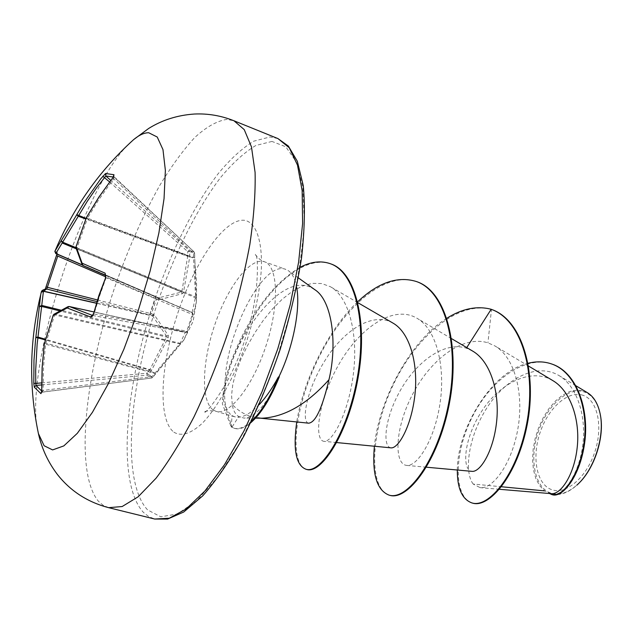 <?xml version="1.0" encoding="UTF-8"?>
<svg xmlns="http://www.w3.org/2000/svg" width="633" height="633" viewBox="0 0 633 633"><rect width="100%" height="100%" fill="white"/><g stroke="black" fill="none" stroke-linecap="round" stroke-linejoin="round"><path stroke-width="0.47" stroke-dasharray="3.17 2.37" d="M113.631 176.338L114.169 177.256L113.244 177.026M92.378 315.384L93.985 313.992L93.186 313.905M155.251 374.056L152.838 377.347L152.023 376.643L151.643 378.028L152.838 377.347L151.532 378.004L147.204 375.179L148.391 374.483L152.767 377.323L183.871 340.032L187.582 331.194L193.207 314.498L196.412 301.783L194.568 253.081L189.702 251.625L189.718 257.077L183.515 292.122L182.391 293.672L159.579 299.638L156.573 298.61L151.485 313.77L154.405 315.036L168.323 335.498L168.243 337.531L151.698 370.139L148.391 374.483L146.793 373.256L149.926 369.553L166.519 337.152L166.558 336.155L152.616 315.978L149.823 314.918L155.441 298.285L105.576 276.756M41.643 384.904L147.204 375.179L146.793 373.256L41.651 382.886M56.472 255.55L57.271 252.361L58.189 254.545L155.924 296.75L155.441 298.285L156.573 298.61L155.924 296.75L158.709 297.827L181.378 292.106L181.932 291.338L187.779 255.637L189.781 255.692M38.415 433.565C21.562 373.138 84.529 178.712 133.603 139.64M582.779 395.237C568.03 390.324 548.589 407.676 540.313 431.856C531.839 455.95 536.001 482.512 550.148 489.024C564.145 495.908 585.375 479.403 594.387 453.244C603.605 427.164 597.655 399.763 582.779 395.237M600.377 415.09L600.147 413.935C597.433 402.042 592.029 394.683 583.95 391.867C568.117 386.668 547.347 405.294 538.501 431.136C529.449 456.891 533.841 485.329 548.977 492.379C557.641 496.153 567.049 493.645 577.185 484.838L578.111 483.984M587.361 392.666L583.618 390.965L576.829 390.063L569.66 391.534L562.405 395.277L555.41 401.069L548.93 408.641L543.272 417.638L538.628 427.694L535.209 438.36L533.144 449.248L532.543 459.827L533.437 469.733L535.811 478.437L539.561 485.59L544.594 490.892L551.367 493.661M279.359 376.69C267.411 403.609 255.645 417.416 244.045 418.104L238.712 416.53C235.254 414.306 233.102 410.287 232.264 404.463C237.779 410.421 244.219 414.488 251.586 416.664L262.284 418.184M314.617 289.55L310.257 287.121C278.575 272.791 230.934 342.738 225.19 387.372C223.275 339.557 261.84 261.073 285.048 269.128L288.316 270.671C292.288 273.448 295.049 278.892 296.592 286.986M259.095 404.732C249.513 414.568 241.371 418.579 234.669 416.767L232.034 415.596C225.791 411.197 223.504 401.789 225.19 387.372M232.264 404.463L231.559 395.237L232.825 384.191L236.03 371.919L241.023 358.943L247.44 345.713L254.964 332.634L263.399 320.179L272.546 308.912L282.278 299.164L292.296 291.433L302.384 286.053L312.275 283.355L321.706 283.537L330.371 286.709C349.922 297.431 358.468 336.788 353.151 375.614C348 414.393 332.119 442.784 323.874 441.32C313.921 440.125 317.893 401.464 338.236 365.486C358.294 329.382 392.571 304.062 416.751 318.122C436.683 329.271 445.679 367.172 439.959 403.807C434.428 440.473 417.044 466.964 406.56 465.397C394.058 464.013 394.628 429.024 412.186 395.111C429.451 361.047 461.829 334.651 487.932 342.833L494.887 345.919C514.993 357.416 524.132 394.145 517.818 429.15C511.662 464.234 492.79 489.285 480.099 487.647L473.175 484.039L501.502 486.761M552.696 380.52C529.916 366.903 498.488 384.429 481.135 412.146C463.411 439.737 461.845 470.295 471.981 471.348M472.424 350.943L466.379 348.205C444.144 340.886 416.213 362.163 400.483 390.173C384.492 418.081 382.348 446.819 390.893 447.84M392.856 323.02C372.117 311.096 342.833 331.312 324.721 360.929C306.277 390.292 301.086 422.195 308.595 423.176M473.175 484.039C463.894 471.981 468.175 437.142 486.642 408.293C504.833 379.404 536.04 361.926 558.899 375.504C577.027 385.995 586.569 415.96 582.771 444.975C579.148 474.038 563.679 495.694 553.052 494.381L550.457 493.685L554.508 494.508C561.756 495.069 569.186 491.976 576.798 485.218L577.185 484.838M466.379 348.205L466.75 347.604M457.319 470.018C457.271 429.063 491.738 371.294 528.088 363.271M549.531 493.511L548.637 492.783M490.86 309.181L491.485 309.418L487.932 342.833M472.392 503.053C453.806 497.396 453.347 454.367 472.076 417.329C490.52 379.895 525.398 354.702 552.039 364.11M552.213 494.682L548.692 492.87M446.858 318.257C409.068 341.551 378.692 401.797 374.388 446.241M357.669 301.775C326.945 330.489 302.93 382.561 296.742 421.95M300.145 267.3C279.557 279.557 261.603 299.852 246.269 328.187C238.095 343.181 231.599 358.658 226.772 374.633C224.414 383.289 222.951 393.014 222.381 403.814L231.203 426.974L231.947 427.188L238.76 416.554M491.485 309.418C456.472 300.002 413.642 339.217 391.637 388.29C369.229 437.221 369.458 489.317 389.604 495.267M417.02 281.756C384.381 269.982 341.725 309.355 317.719 359.805C293.111 410.16 289.542 465.097 306.641 469.433M330.798 263.89C308.888 256.167 280.846 276.779 259.506 307.947C247.266 326.391 237.612 345.428 230.554 365.043C227.105 375.171 224.652 386.692 223.188 399.597L231.947 427.188L234.653 428.422C239.25 429.712 244.575 427.861 250.628 422.868M251.396 421.293C244.742 427.299 238.91 429.601 233.901 428.201L231.203 426.974L232.082 415.62M41.446 291.71L44.714 290.096L46.051 286.876M86.001 218.353L187.779 255.637L187.7 251.57L189.164 250.367L194.054 251.839L193.508 253.311L193.516 257.409L195.573 296.782L192.06 312.591L193.089 314.751M193.207 314.498L192.329 312.56L82.86 265.377L192.06 312.591L192.337 314.625L186.806 331.051L185.263 332.365L180.215 343.315L152.023 376.643L41.746 390.624M41.691 391.044L42.696 391.764L43.06 390.324L43.511 367.124L45.623 343.79L54.652 314.918L55.158 314.11L69.234 306.514M92.347 315.408L185.263 332.365L187.004 331.811L185.532 332.111L93.763 311.903L185.485 332.103L187.004 331.811L187.605 331.019M92.6 315.456L185.366 332.396L186.782 332.072L187.392 331.273L93.985 313.992L99.65 295.738L106.115 277.713L105.608 275.45M82.29 265.053L82.86 265.377L76.902 248.856L77.004 247.827L75.936 246.981M75.905 247.732L76.902 248.856L195.55 297.787L196.467 299.243L196.515 297.281L195.573 296.782L77.004 247.827L87.291 218.876L87.481 218.203L86.412 217.491M86.286 217.894L87.291 218.876L194.687 258.509L194.632 257.22L193.516 257.409L87.481 218.203L98.044 200.811L113.631 178.799L114.169 177.256L193.983 251.799L194.624 253.129L194.054 251.839L113.734 176.385M55.815 253.604L58.189 254.545L57.753 256.104M41.683 392.278L151.643 378.028L41.604 392.183M189.718 257.077L85.74 218.978M183.515 292.122L75.881 247.63M109.572 181.924L187.7 251.57L189.702 251.625L189.164 250.367L110.735 180.373M182.391 293.672L181.378 292.106L76.197 248.777M159.579 299.638L158.709 297.827L82.045 264.776M158.756 299.551L158.1 297.692L58.189 254.545L57.199 253.224L56.97 254.102M112.729 177.873L193.508 253.311L194.624 253.129L194.576 257.172M196.507 297.304L196.562 283.853L194.648 258.612M97.435 299.939L151.485 313.77L149.823 314.918L96.904 301.569M196.372 302.297L196.459 299.354M153.724 314.53L152.062 315.677L96.422 303.104M154.405 315.036L152.616 315.978L96.374 303.262M168.323 335.498L166.558 336.155L60.958 310.154M105.846 275.553L191.934 312.544L192.97 314.72L105.379 277.42M168.243 337.531L59.644 310.866M151.698 370.139L45.441 339.248M150.907 371.294L149.309 370.06L45.267 339.905M68.72 306.507L185.698 332.238L187.582 331.194M53.797 314.356L55.158 314.11L180.215 343.315L181.9 342.572M53.259 315.036L54.652 314.918L180.745 344.107M44.452 343.426L45.869 343.157L156.129 373.106L155.314 374.071L154.507 373.367L44.286 343.838M184.116 339.644L156.169 372.964M44.714 290.096L46.082 288.885M108.662 507.674L103.163 505.316L98.36 501.186C74.575 472.574 84.687 376.809 114.217 288.814C127.391 250.557 142.591 216.059 159.817 185.327C171.353 166.313 182.937 150.44 194.568 137.693C206.026 127.114 216.723 121.03 226.654 119.423L233.965 120.776M277.934 138.572L270.038 136.957L253.706 141.191C242.012 148.336 230.064 159.294 217.871 174.067C193.619 206.216 170.902 252.211 153.898 301.767C124.685 388.488 116.781 483.438 143.39 512.358L148.708 516.568L154.721 519.036M271.976 141.436L255.874 145.471C244.354 152.411 232.572 163.116 220.545 177.572C196.626 209.08 174.217 254.284 157.482 303.041C128.721 388.377 121.188 481.753 147.624 509.945L160.782 516.805L177.319 514.02L196.562 500.877L217.538 477.337L238.965 444.231C253.042 417.915 265.805 388.931 277.254 357.273L291.275 309.339C298.396 277.547 302.74 248.239 304.307 221.415L302.803 187.194L296.386 162.04L285.799 146.777L271.976 141.436M213.519 410.168L216.051 411.323C229.455 415.897 253.153 385.766 266.271 344.977C279.557 304.244 278.022 265.939 264.475 261.785L263.795 261.571C249.497 257.734 227.136 287.888 214.595 325.338C201.887 362.717 200.764 402.002 213.519 410.168M173.869 432.165C181.339 436.746 190.826 433.771 202.323 423.248C217.633 407.423 234.123 377.577 246.071 343.157C254.664 316.5 259.759 291.797 261.358 269.057C262.426 240.714 256.159 223.251 245.319 220.419C225.633 216.818 195.439 260.305 178.055 312.354C160.458 364.323 157.388 419.457 173.869 432.165M57.271 252.361L54.857 251.341M183.839 340.016L193.144 321.295L196.396 301.783M234.669 416.775L216.051 411.323C204.815 409.393 203.043 413.175 204.087 412.249C204.997 415.675 231.884 382.751 245.145 338.726C260.353 295.492 258.264 252.338 255.328 254.023C255.115 254.814 256.769 256.705 260.29 259.688L264.475 261.785L285.76 269.349M298.349 277.871L288.316 270.671M255.51 418.16L244.045 418.112M499.453 489.285L480.099 487.655M528.579 366.08L494.887 345.919M426.436 467.209L406.56 465.405M451.551 338.639L416.759 318.122M336.756 442.57L323.874 441.32M357.89 302.701L330.371 286.709M260.479 418.184L258.161 417.938M558.899 375.496L576.038 385.829M553.052 494.389L554.508 494.508M233.901 428.201L234.653 428.422M600.147 413.935L600.044 413.349M45.861 288.933L45.291 289.075"/><path stroke-width="0.95" d="M54.857 251.341L83.603 203.256L100.75 178.822L105.584 173.513L113.98 174.724L113.631 176.338M105.608 275.45L82.947 265.575L105.608 275.45L105.086 273.155L105.703 277.539L98.875 295.548L93.36 314.49L92.165 316.437L90.677 317.03L67.153 307.962L53.148 315.519L44.318 343.948L42.189 367.457L41.746 390.814L40.947 393.639L34.34 387.246L33.794 383.234L35.78 383.424L36.002 385.418L34.34 387.246M233.965 120.776C221.075 115.625 207.814 113.378 194.189 114.043C177.367 115.222 162.198 120.025 148.684 128.452L133.603 139.64C139.173 135.011 144.205 132.708 148.708 132.748L157.237 137.029L162.974 149.617L165.371 170.388L164.05 198.604L158.907 232.841L150.108 271.059L138.176 310.74L123.91 349.171L108.306 383.748L92.434 412.312L77.313 433.312L63.822 445.901L52.61 449.921L44.12 445.751L38.415 433.565C40.797 444.168 45.592 458.925 57.437 474.521C70.5 491.097 87.576 502.143 108.662 507.674L122.169 506.535L138.16 496.786L156.058 478.216C168.687 461.592 181.355 441.09 194.062 416.712C206.477 390.529 217.784 362.487 227.991 332.578C237.256 302.368 244.528 273.021 249.829 244.536C253.817 217.333 255.574 193.294 255.091 172.421L251.475 146.888L244.235 129.615L233.965 120.776L277.934 138.572L289.234 147.742L297.526 165.197L302.155 190.691L302.614 223.465L298.626 262.109L290.238 304.655L277.816 348.72L262.054 391.692L243.903 431.081L224.478 464.725L204.894 491.002L186.197 508.948L169.256 518.229L154.721 519.036L167.587 519.068L183.72 512.026L202.75 495.837C216.431 480.312 230.175 460.318 243.982 435.852C257.409 409.258 269.46 380.465 280.15 349.463C289.669 318.082 296.774 287.683 301.49 258.272C304.639 230.357 305.225 206.105 303.247 185.509L297.32 161.249L288.379 146.088L277.934 138.572M113.98 174.724L112.816 177.754L98.993 197.077L86.476 217.451L76.11 246.593L82.084 263.193L105.086 273.155M255.51 418.16L262.284 418.191C284.874 416.949 307.092 404.139 328.946 379.745C337.429 344.724 332.61 300.62 314.617 289.55M296.592 286.986C300.833 308.042 293.198 347.454 278.742 377.165L279.359 376.69C270.758 398.276 261.184 413.665 250.628 422.868M501.502 486.761L544.594 490.892M499.453 489.285L551.367 493.669C560.506 494.792 574.139 475.359 577.154 447.895C580.366 420.557 570.887 391.028 552.696 380.52L528.579 366.08M426.436 467.209L471.981 471.348C480.162 472.44 493.463 451.464 496.596 421.831C499.841 392.484 490.638 361.229 472.424 350.943L451.551 338.639M336.756 442.57L390.893 447.848C398.189 448.987 411.221 426.65 414.821 395.712C418.5 364.83 410.303 332.736 392.856 323.02L357.89 302.701M260.479 418.184L308.595 423.176C315.487 422.646 322.276 408.166 328.946 379.745M576.798 485.218C594.15 470.074 605.188 435.908 600.044 413.349C597.829 403.348 593.596 396.448 587.361 392.666L576.038 385.829M466.75 347.604L491.153 309.292C522.059 319.95 536.681 373.375 526.545 424.387C516.663 475.597 488.241 508.513 471.767 502.879C462.043 499.223 457.232 488.265 457.319 470.018M528.088 363.271C536.444 361.174 544.325 361.411 551.747 364.007C576.37 372.402 588.848 409.385 584.014 443.013C579.369 476.839 561.582 498.052 551.636 494.508L549.531 493.511M491.485 309.418L491.778 309.521C522.7 320.187 537.33 373.605 527.202 424.601C517.319 475.794 488.882 508.695 472.392 503.053L471.767 502.879M552.039 364.11L552.34 364.212C576.964 372.615 589.45 409.591 584.615 443.211C579.97 477.029 562.175 498.226 552.213 494.682L551.636 494.508M278.742 377.165L278.354 377.046C272.206 388.425 265.781 397.651 259.095 404.732M490.86 309.181C476.728 305.652 462.066 308.682 446.858 318.257M374.388 446.241C371.943 473.951 376.793 490.227 388.939 495.077C406.805 501.075 437.498 461.188 448.528 403.996C459.827 346.908 445.751 291.362 416.348 281.511C397.627 275.774 378.067 282.532 357.669 301.775M296.742 421.95C292.929 449.612 295.991 465.374 305.929 469.227C320.678 474.275 347.564 433.107 357.273 377.909C367.227 322.735 355.311 271.81 330.078 263.629C320.789 260.472 310.811 261.698 300.145 267.3M388.939 495.077L389.604 495.267C407.494 501.265 438.202 461.402 449.232 404.226C460.523 347.153 446.431 291.615 417.02 281.756L416.348 281.511M305.929 469.227L306.641 469.433C321.406 474.473 348.316 433.336 358.017 378.154C367.979 322.988 356.047 272.079 330.798 263.89L330.078 263.629M278.354 377.046C270.299 397.16 261.318 411.909 251.396 421.293M578.111 483.984C594.442 468.95 604.832 436.817 600.377 415.09M33.794 383.234L33.976 360.319L35.48 340.633L40.741 294.495L41.232 292.28L43.424 291.299L37.125 344.281L35.677 370.4L35.78 383.424L41.651 382.886M69.234 306.514L67.153 307.962L68.72 306.507M105.584 173.513L105.822 175.99L96.501 187.882L87.156 201.5L55.783 253.588L82.179 264.966L55.815 253.604M56.479 255.542L46.027 286.884L47.372 287.311L46.747 288.925L43.424 291.299L96.374 303.262M45.441 339.248L38.02 337.096L35.852 337.349L45.267 339.905M41.604 392.183L40.947 393.639M60.958 310.154L41.778 305.43L39.523 306.554L41.659 306.443L59.644 310.866M44.286 343.838L42.134 367.377L41.683 392.278M44.452 343.426L53.259 315.036M41.446 291.71L41.216 292.327L43.337 291.101L96.422 303.104M38.415 433.565C28.675 387.064 29.45 340.712 40.741 294.495L41.343 291.987C41.335 290.8 42.917 289.764 46.082 288.885L96.904 301.569M45.291 289.075L56.456 255.542L57.753 256.104L47.372 287.311L97.435 299.939M92.347 315.408L90.44 316.967M82.045 264.776L55.989 253.54L54.849 251.348L55.783 253.588M75.881 247.63L62.999 242.32L61.385 240.849L62.509 243.143L76.197 248.777M82.947 265.575L82.084 263.193L81.926 264.523L82.931 265.567M82.29 265.053L75.905 247.732L76.11 246.593L75.905 247.732M86.001 218.353L76.704 214.634L78.263 216.241L85.74 218.978M75.936 246.981L86.286 217.894M102.791 176.219L109.572 181.924M86.412 217.491L98.906 197.077L112.816 177.754M112.729 177.873L113.734 176.385M113.244 177.026L105.822 175.99L110.735 180.373M105.703 277.539L99.191 295.698L93.486 314.087M105.576 276.756L57.753 256.104M41.643 384.904L36.002 385.418L41.691 391.044M53.797 314.356L67.984 306.673L69.274 306.514L93.763 311.903L69.313 306.522L92.378 315.384M314.625 289.542L298.349 277.871M491.153 309.292L491.778 309.521M551.747 364.007L552.34 364.212M154.721 519.036L108.662 507.674M133.603 139.64C99.413 170.72 73.333 207.577 55.372 250.225L54.834 251.38L55.751 253.58M56.456 255.542L56.97 254.102M93.186 313.905L92.6 315.456M105.379 277.42L105.83 275.545"/></g></svg>
